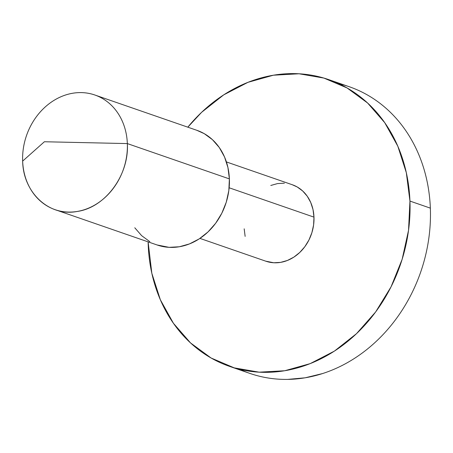 <?xml version="1.0" encoding="UTF-8"?>
<svg xmlns="http://www.w3.org/2000/svg" width="453" height="453" viewBox="0 0 453 453"><rect width="100%" height="100%" fill="white"/><g stroke="black" fill="none" stroke-linecap="round" stroke-linejoin="round"><path stroke-width="0.68" d="M338.725 83.652A151.71 128.284 109.1 0 1 430.35 208.137A151.71 128.284 -70.9 0 0 349.099 86.676L328.691 79.609A151.71 128.284 109.1 0 1 409.942 201.075L430.35 208.137A151.71 128.284 109.1 0 1 322.559 373.561A151.71 128.284 -70.9 0 0 430.35 208.137L409.942 201.075A151.71 128.284 109.1 0 1 229.461 366.341A151.71 128.284 109.1 0 1 148.21 244.875A151.71 128.284 109.1 0 1 148.12 241.868L151.829 273.278L160.345 299.75L173.42 323.272L190.554 342.944L211.092 358L234.241 367.87L259.11 372.168L284.75 370.735L310.175 363.629L334.399 351.109L356.5 333.668L375.628 311.975L391.041 286.862L402.151 259.292L408.532 230.322L409.942 201.075L406.318 172.672L397.808 146.194L384.733 122.672L367.598 103.007L347.06 87.95L323.912 78.08L299.037 73.777L273.397 75.209L247.978 82.321L223.748 94.841L201.647 112.282L187.814 127.174A151.71 128.284 109.1 0 1 328.691 79.609M196.744 130.266L204.229 133.646L212.446 139.671L219.297 147.542L224.529 156.948L227.933 167.536L229.382 178.901L127.344 143.584A60.685 51.314 -70.9 0 0 72.723 93.239A60.685 51.314 -70.9 0 0 22.65 161.104L44.383 141.749L127.344 143.584L229.382 178.901A60.685 51.314 -70.9 0 0 196.885 130.317L94.841 95A60.685 51.314 109.1 0 1 127.344 143.584A60.685 51.314 109.1 0 1 55.153 209.688A60.685 51.314 109.1 0 1 22.65 161.104A60.685 51.314 109.1 0 1 94.841 95M199.949 238.397L265.843 261.205A40.453 34.207 -70.9 0 0 313.974 217.134L229.139 187.774L313.974 217.134A40.453 34.207 -70.9 0 0 292.304 184.745L226.409 161.936M229.461 366.341L249.869 373.402A151.71 128.284 -70.9 0 0 287.661 379.399A151.71 128.284 109.1 0 1 239.841 369.365M55.153 209.688L157.191 245.005A60.685 51.314 -70.9 0 0 229.382 178.901L228.822 190.6L226.268 202.185L221.823 213.216L215.656 223.261L208.006 231.936L199.167 238.912L189.473 243.918L179.309 246.766L169.048 247.338L157.032 244.948M149.841 241.67L141.625 235.645L134.773 227.78M22.65 161.104C23.143 192.808 49.326 216.947 77.265 211.449C105.272 207.587 129.281 175.051 127.344 143.584L44.383 141.749L22.65 161.104M287.661 379.399A151.71 128.284 -70.9 0 0 322.559 373.561L305.158 377.802L287.661 379.399M270.781 185.47L277.564 183.573L284.399 183.188M292.213 184.711L297.208 186.964L302.683 190.985L307.253 196.228L310.735 202.502L313.006 209.558L313.974 217.134L313.601 224.931L311.896 232.661L308.935 240.011L304.824 246.709L299.722 252.491L293.827 257.145L287.366 260.481L280.588 262.378L273.754 262.763L265.741 261.166M245.141 236.387L244.178 228.816"/></g></svg>
